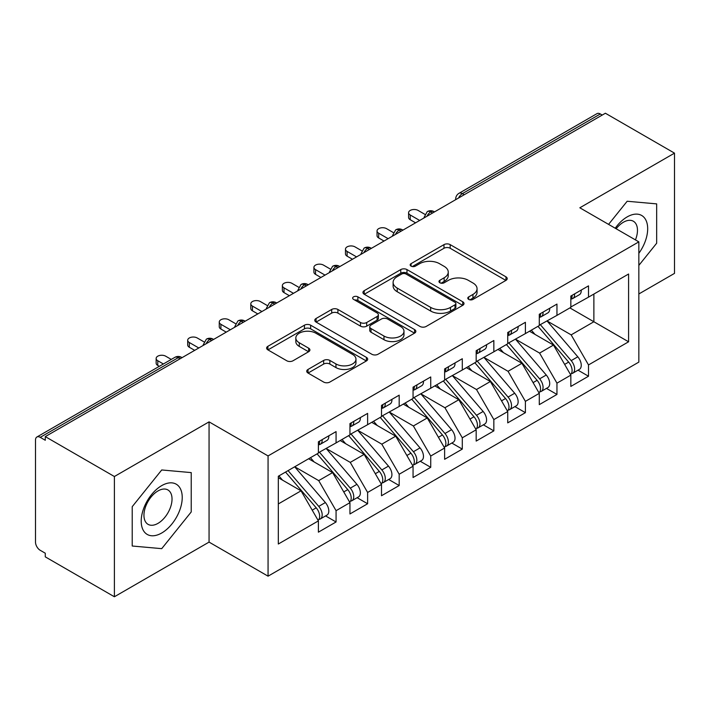 <?xml version="1.0" encoding="UTF-8"?>
<svg xmlns="http://www.w3.org/2000/svg" width="710" height="710" viewBox="0 0 710 710"><rect width="100%" height="100%" fill="white"/><g stroke="black" fill="none" stroke-linecap="round" stroke-linejoin="round"><path stroke-width="1.06" d="M468.689 299.398A3.062 1.766 0 0 0 473.029 299.398L505.937 280.397A4.384 2.529 0 0 0 507.215 278.604A4.384 2.529 0 0 0 505.937 276.82L450.184 244.63A4.384 2.529 0 0 0 443.99 244.63L411.081 263.632A3.062 1.766 0 0 0 410.176 264.883A3.062 1.766 0 0 0 411.081 266.135A3.062 1.766 0 0 0 415.412 266.135L419.672 263.676A14.014 8.094 0 0 1 439.499 263.676L444.14 266.356A14.014 8.094 0 0 1 448.25 272.081A14.014 8.094 0 0 1 444.14 277.805L439.88 280.264A3.062 1.766 0 0 0 438.984 281.515A3.062 1.766 0 0 0 439.88 282.766A3.062 1.766 0 0 0 444.22 282.766L448.48 280.308A14.014 8.094 0 0 1 468.298 280.308L472.949 282.988A14.014 8.094 0 0 1 477.049 288.713A14.014 8.094 0 0 1 472.949 294.428L468.689 296.895A3.062 1.766 0 0 0 467.792 298.147A3.062 1.766 0 0 0 468.689 299.398L468.689 296.895M308.016 369.448A4.384 2.529 0 0 0 306.729 371.241A4.384 2.529 0 0 0 308.016 373.025L323.654 382.06A4.384 2.529 0 0 0 329.848 382.06L366.395 360.955A4.384 2.529 0 0 0 367.682 359.171A4.384 2.529 0 0 0 366.395 357.378L310.643 325.189A4.384 2.529 0 0 0 304.448 325.189L267.901 346.294A4.384 2.529 0 0 0 266.614 348.077A4.384 2.529 0 0 0 267.901 349.87L286.796 360.778A4.384 2.529 0 0 0 292.99 360.778L308.628 351.743A4.384 2.529 0 0 0 309.915 349.959A4.384 2.529 0 0 0 308.628 348.166L299.265 342.761A11.715 6.763 0 0 1 295.83 337.978A11.715 6.763 0 0 1 303.063 331.73A11.715 6.763 0 0 1 315.835 333.194L352.533 354.388A11.715 6.763 0 0 1 355.967 359.171A11.715 6.763 0 0 1 348.734 365.419A11.715 6.763 0 0 1 335.963 363.955L329.848 360.423A4.384 2.529 0 0 0 323.654 360.423L308.016 369.448L308.016 373.025M638.84 293.967L674.5 273.385L674.5 153.138L605.39 113.236L45.28 436.614L45.28 440.262L40.23 437.342A6.692 3.861 -120 0 0 36.885 437.014A6.692 3.861 -120 0 0 35.5 440.076L35.5 542.103A6.692 3.861 -120 0 0 40.23 550.303L45.28 553.214L45.28 556.862L114.39 596.764L209.059 542.103L268.06 576.174L268.06 455.926L209.059 421.864L114.39 476.516L45.28 436.614M674.5 153.138L579.83 207.79L638.84 241.861L268.06 455.926M419.983 326.44A4.384 2.529 0 0 0 426.177 326.44L462.725 305.344A4.384 2.529 0 0 0 464.012 303.552A4.384 2.529 0 0 0 462.725 301.768L406.972 269.578A4.384 2.529 0 0 0 400.777 269.578L364.23 290.674A4.384 2.529 0 0 0 362.943 292.467A4.384 2.529 0 0 0 364.23 294.251L419.983 326.44M354.769 300.055A3.062 1.766 0 0 1 357.875 300.49L357.875 296.842L414.56 329.573A4.384 2.529 0 0 1 415.847 331.357A4.384 2.529 0 0 1 414.56 333.15L378.013 354.246A4.384 2.529 0 0 1 371.818 354.246L316.065 322.065L316.065 318.488A4.384 2.529 0 0 0 314.779 320.272A4.384 2.529 0 0 0 316.065 322.065M316.065 318.488L331.703 309.453A4.384 2.529 0 0 1 337.898 309.453L360.511 322.509A4.384 2.529 0 0 0 366.706 322.509L377.081 316.518A4.384 2.529 0 0 0 378.368 314.725A4.384 2.529 0 0 0 377.081 312.941L353.544 299.354A3.062 1.766 0 0 1 352.648 298.102A3.062 1.766 0 0 1 354.538 296.461A3.062 1.766 0 0 1 357.875 296.842M268.06 576.174L638.84 362.109L638.84 241.861M569.89 307.909L628.59 341.794L628.59 274.016L588.51 297.153L588.51 285.864L570.84 296.061L570.84 307.359L556.959 315.373L556.959 304.075L539.28 314.281L539.28 325.579L525.4 333.594L525.4 322.296L507.73 332.502L507.73 343.791L493.841 351.814L493.841 340.516L476.17 350.722L476.17 362.011L462.29 370.025L462.29 358.736L444.62 368.934L444.62 380.232L430.73 388.246L430.73 376.957L413.06 387.154L413.06 398.452L399.18 406.466L399.18 395.168L381.51 405.374L381.51 416.672L367.62 424.686L367.62 413.389L349.95 423.595L349.95 434.884L336.07 442.907L336.07 431.609L318.399 441.806L318.399 453.104L278.32 476.241L278.32 544.02L318.399 520.883L301.04 490.823L278.32 477.706M628.59 341.794L588.51 364.931L571.159 334.871L547.17 321.026M578.02 370.167L588.51 376.229L588.51 364.931M588.51 376.229L570.84 386.426L570.84 375.128L556.959 383.151L539.6 353.083L515.62 339.238M546.469 388.388L556.959 394.44L556.959 383.151M556.959 394.44L539.28 404.647L539.28 393.349L525.4 401.363L508.041 371.303L484.06 357.458M514.91 406.608L525.4 412.661L525.4 401.363M525.4 412.661L507.73 422.867L507.73 411.569L493.841 419.583L476.49 389.524L452.51 375.679M483.359 424.828L493.841 430.881L493.841 419.583M493.841 430.881L476.17 441.079L476.17 429.79L462.29 437.804L444.93 407.744L420.95 393.899M451.8 443.04L462.29 449.102L462.29 437.804M462.29 449.102L444.62 459.299L444.62 448.01L430.73 456.024L413.38 425.964L389.399 412.111M420.249 461.26L430.73 467.313L430.73 456.024M430.73 467.313L413.06 477.519L413.06 466.222L399.18 474.245L381.82 444.176L357.84 430.331M388.689 479.481L399.18 485.534L399.18 474.245M399.18 485.534L381.51 495.74L381.51 484.442L367.62 492.456L350.27 462.396L326.28 448.551M357.13 497.701L367.62 503.754L367.62 492.456M367.62 503.754L349.95 513.96L349.95 502.662L336.07 510.676L318.71 480.617L294.73 466.772M325.579 515.922L336.07 521.974L336.07 510.676M336.07 521.974L318.399 532.172L318.399 520.883M318.399 452.74L336.07 442.907M278.32 503.94L301.04 490.823M349.95 434.52L367.62 424.686M318.71 480.617L332.599 472.603L308.61 458.758M349.95 502.662L332.599 472.603M381.51 416.308L399.18 406.466M350.27 462.396L364.15 454.382L340.17 440.537M381.51 484.442L364.15 454.382M413.06 398.088L430.73 388.246M381.82 444.176L395.71 436.162L371.72 422.317M413.06 466.222L395.71 436.162M444.62 379.868L462.29 370.025M413.38 425.964L427.26 417.942L403.28 404.096M444.62 448.01L427.26 417.942M476.17 361.647L493.841 351.814M444.93 407.744L458.82 399.73L434.831 385.876M476.17 429.79L458.82 399.73M507.73 343.427L525.4 333.594M476.49 389.524L490.37 381.51L466.39 367.665M507.73 411.569L490.37 381.51M539.28 325.215L556.959 315.373M508.041 371.303L521.93 363.289L497.95 349.444M539.28 393.349L521.93 363.289M602.24 115.064L600.341 113.973L462.37 193.626L464.26 194.726M458.58 198.001A6.692 3.861 120 0 1 462.37 193.626A6.692 3.861 60 0 0 459.024 193.298L596.995 113.635A6.692 3.861 60 0 1 600.341 113.973M570.84 306.995L588.51 297.153M571.159 334.871L593.879 321.754L593.879 294.055L628.59 274.016M539.6 353.083L553.481 345.069L529.5 331.224M570.84 375.128L553.481 345.069M114.39 476.516L114.39 596.764M627.17 201.249L608.568 224.387L627.17 201.249L656.67 203.885L627.17 201.249M656.67 243.219L656.67 203.885L656.67 243.219L638.84 265.407L656.67 243.219M209.059 542.103L209.059 421.864M191.23 511.945L191.23 472.603L161.72 469.967L132.22 506.674L132.22 546.017L161.72 548.653L191.23 511.945L161.72 548.653L132.22 546.017L132.22 506.674L161.72 469.967L191.23 472.603L191.23 511.945M432.55 213.035L430.65 211.935A6.692 3.861 -120 0 0 427.305 211.607A6.692 3.861 -120 0 0 427.234 211.651L424.118 217.313A6.692 3.861 0 0 0 424.181 217.863M400.99 231.247L399.1 230.155A6.692 3.861 -120 0 0 395.754 229.827A6.692 3.861 -120 0 0 395.674 229.871L392.559 235.534A6.692 3.861 0 0 0 392.63 236.084M369.44 249.467L367.54 248.376A6.692 3.861 -120 0 0 364.195 248.047A6.692 3.861 -120 0 0 364.115 248.092L361.008 253.745A6.692 3.861 0 0 0 361.07 254.295M337.88 267.688L335.99 266.596A6.692 3.861 -120 0 0 332.644 266.259A6.692 3.861 -120 0 0 332.564 266.312L329.449 271.965A6.692 3.861 0 0 0 329.52 272.516M306.329 285.908L304.43 284.817A6.692 3.861 -120 0 0 301.084 284.479A6.692 3.861 -120 0 0 301.005 284.533L297.889 290.186A6.692 3.861 0 0 0 297.96 290.736M274.77 304.128L272.88 303.028A6.692 3.861 -120 0 0 269.534 302.7A6.692 3.861 -120 0 0 269.454 302.744L266.339 308.406A6.692 3.861 0 0 0 266.41 308.957M243.21 322.34L241.32 321.248A6.692 3.861 -120 0 0 237.974 320.92A6.692 3.861 -120 0 0 237.894 320.964L234.779 326.627A6.692 3.861 0 0 0 234.85 327.168M211.66 340.56L209.769 339.469A6.692 3.861 -120 0 0 206.415 339.14A6.692 3.861 -120 0 0 206.344 339.185L203.229 344.838A6.692 3.861 0 0 0 203.291 345.388M469.913 299.824L472.949 298.076A14.014 8.094 0 0 0 477.049 292.351L477.049 288.713M448.25 272.081L448.25 275.72A14.014 8.094 0 0 1 444.14 281.444L441.105 283.192M505.875 280.432L450.184 248.269A4.384 2.529 0 0 0 443.99 248.269L412.306 266.57M462.672 305.371L406.972 273.217A4.384 2.529 0 0 0 400.777 273.217L364.283 294.286M454.986 304.803A3.062 1.766 0 0 0 455.882 303.552A3.062 1.766 0 0 0 454.986 302.3L406.04 274.042A3.062 1.766 0 0 0 401.709 274.042L397.218 276.643A14.014 8.094 0 0 0 393.109 282.358A14.014 8.094 0 0 0 397.218 288.082L430.668 307.394A14.014 8.094 0 0 0 450.495 307.394L454.986 304.803L454.986 308.451A3.062 1.766 0 0 0 455.882 307.199L455.882 303.552M393.109 282.358L393.109 286.006A14.014 8.094 0 0 0 397.218 291.73L397.218 288.082M454.986 308.451L450.495 311.042A14.014 8.094 0 0 1 430.668 311.042L397.218 291.73M316.127 322.091L331.703 313.101L331.703 309.453M378.368 314.725L378.368 318.373A4.384 2.529 0 0 1 377.081 320.157L366.706 326.147A4.384 2.529 0 0 1 360.511 326.147L337.898 313.101A4.384 2.529 0 0 0 331.703 313.101M357.875 300.49L414.507 333.185M383.977 336.052A11.715 6.763 0 0 0 396.748 337.516A11.715 6.763 0 0 0 403.981 331.268A11.715 6.763 0 0 0 400.546 326.485L387.616 319.021A4.384 2.529 0 0 0 381.421 319.021L371.046 325.011A4.384 2.529 0 0 0 369.759 326.804A4.384 2.529 0 0 0 371.046 328.588L383.977 336.052L383.977 339.7A11.715 6.763 0 0 0 396.748 341.164A11.715 6.763 0 0 0 403.981 334.916L403.981 331.268M369.759 326.804L369.759 330.443A4.384 2.529 0 0 0 371.046 332.236L371.046 328.588M383.977 339.7L371.046 332.236M355.967 359.171L355.967 362.81A11.715 6.763 0 0 1 348.734 369.058A11.715 6.763 0 0 1 335.963 367.594L329.848 364.061A4.384 2.529 0 0 0 323.654 364.061L308.069 373.061M295.83 337.978L295.83 341.616A11.715 6.763 0 0 0 299.265 346.4L299.265 342.761M308.575 351.778L299.265 346.4M366.342 360.991L310.643 328.836A4.384 2.529 0 0 0 304.448 328.836L267.963 349.906M540.505 324.869L571.177 360.627A8.928 5.156 60 0 1 574.63 369.111A8.928 5.156 60 0 1 572.775 373.194L579.404 369.369A8.928 5.156 -120 0 0 581.25 365.286A8.928 5.156 -120 0 0 577.807 356.802L547.135 321.044M572.775 373.194A8.928 5.156 60 0 1 571.337 373.611M537.985 326.325L568.657 362.091A8.928 5.156 60 0 1 572.1 370.567A8.928 5.156 60 0 1 570.485 374.507M534.994 334.392L531.355 330.159M570.84 299.531A8.928 5.156 -120 0 0 572.1 295.892A8.928 5.156 -120 0 0 572.082 295.342M571.337 298.928A8.928 5.156 -120 0 0 572.775 298.519A8.928 5.156 -120 0 0 574.63 294.428A8.928 5.156 -120 0 0 574.612 293.887M581.233 290.062A8.928 5.156 60 0 1 581.25 290.603A8.928 5.156 60 0 1 579.404 294.694L572.775 298.519M424.828 214.313L418.11 210.435A5.582 3.222 -0 0 0 412.031 209.734A5.582 3.222 -0 0 0 408.587 212.716A5.582 3.222 -0 0 0 410.22 214.988L410.22 219.727A5.582 3.222 180 0 1 408.587 217.446L408.587 212.716M415.59 222.825L410.22 219.727M419.69 220.455L410.22 214.988M508.955 343.09L539.627 378.847A8.928 5.156 60 0 1 543.07 387.332A8.928 5.156 60 0 1 541.224 391.414L547.845 387.589A8.928 5.156 -120 0 0 549.7 383.506A8.928 5.156 -120 0 0 546.256 375.022L515.575 339.265M541.224 391.414A8.928 5.156 60 0 1 539.778 391.831M506.425 344.545L537.097 380.303A8.928 5.156 60 0 1 540.55 388.787A8.928 5.156 60 0 1 538.925 392.728M503.434 352.613L499.796 348.37M477.395 361.31L508.067 397.067A8.928 5.156 60 0 1 511.519 405.552A8.928 5.156 60 0 1 509.665 409.635L516.294 405.809A8.928 5.156 -120 0 0 518.14 401.727A8.928 5.156 -120 0 0 514.697 393.242L484.025 357.485M509.665 409.635A8.928 5.156 60 0 1 508.227 410.052M474.875 362.766L505.547 398.523A8.928 5.156 60 0 1 508.99 407.007A8.928 5.156 60 0 1 507.366 410.948M471.884 370.833L468.245 366.591M445.836 379.53L476.516 415.288A8.928 5.156 60 0 1 479.96 423.764A8.928 5.156 60 0 1 478.114 427.855L484.735 424.03A8.928 5.156 -120 0 0 486.59 419.938A8.928 5.156 -120 0 0 483.137 411.463L452.465 375.705M478.114 427.855A8.928 5.156 60 0 1 476.667 428.263M443.315 380.986L473.987 416.743A8.928 5.156 60 0 1 477.44 425.228A8.928 5.156 60 0 1 475.815 429.168M440.324 389.053L436.685 384.811M414.285 397.742L444.957 433.499A8.928 5.156 60 0 1 448.4 441.984A8.928 5.156 60 0 1 446.555 446.075L453.184 442.241A8.928 5.156 -120 0 0 455.03 438.159A8.928 5.156 -120 0 0 451.587 429.674L420.915 393.917M446.555 446.075A8.928 5.156 60 0 1 445.108 446.483M411.756 399.206L442.436 434.964A8.928 5.156 60 0 1 445.88 443.439A8.928 5.156 60 0 1 444.256 447.38M408.774 407.265L405.135 403.031M539.28 317.752A8.928 5.156 -120 0 0 540.55 314.104A8.928 5.156 -120 0 0 540.532 313.563M539.778 317.148A8.928 5.156 -120 0 0 541.224 316.731A8.928 5.156 -120 0 0 543.07 312.648A8.928 5.156 -120 0 0 543.052 312.107M549.682 308.282A8.928 5.156 60 0 1 549.7 308.823A8.928 5.156 60 0 1 547.845 312.906L541.224 316.731M393.269 232.534L386.559 228.655A5.582 3.222 -0 0 0 380.48 227.954A5.582 3.222 -0 0 0 377.037 230.936A5.582 3.222 -0 0 0 378.67 233.208L378.67 237.948A5.582 3.222 180 0 1 377.037 235.667L377.037 230.936M384.03 241.045L378.67 237.948M388.13 238.675L378.67 233.208M507.73 335.972A8.928 5.156 -120 0 0 508.99 332.324A8.928 5.156 -120 0 0 508.972 331.783M508.227 335.368A8.928 5.156 -120 0 0 509.665 334.951A8.928 5.156 -120 0 0 511.519 330.869A8.928 5.156 -120 0 0 511.502 330.327M518.122 326.493A8.928 5.156 60 0 1 518.14 327.044A8.928 5.156 60 0 1 516.294 331.126L509.665 334.951M361.709 250.745L355 246.876A5.582 3.222 -0 0 0 348.921 246.175A5.582 3.222 -0 0 0 345.477 249.148A5.582 3.222 -0 0 0 347.11 251.429L347.11 256.168A5.582 3.222 180 0 1 345.477 253.887L345.477 249.148M352.48 259.265L347.11 256.168M356.58 256.896L347.11 251.429M476.17 354.183A8.928 5.156 -120 0 0 477.44 350.545A8.928 5.156 -120 0 0 477.422 350.003M476.667 353.589A8.928 5.156 -120 0 0 478.114 353.172A8.928 5.156 -120 0 0 479.96 349.089A8.928 5.156 -120 0 0 479.942 348.539M486.572 344.714A8.928 5.156 60 0 1 486.59 345.264A8.928 5.156 60 0 1 484.735 349.347L478.114 353.172M330.159 268.966L323.44 265.087A5.582 3.222 -0 0 0 317.361 264.395A5.582 3.222 -0 0 0 313.918 267.368A5.582 3.222 -0 0 0 315.56 269.649L315.56 274.38A5.582 3.222 180 0 1 313.918 272.108L313.918 267.368M320.92 277.477L315.56 274.38M325.02 275.107L315.56 269.649M444.62 372.404A8.928 5.156 -120 0 0 445.88 368.765A8.928 5.156 -120 0 0 445.862 368.215M445.108 371.8A8.928 5.156 -120 0 0 446.555 371.392A8.928 5.156 -120 0 0 448.4 367.301A8.928 5.156 -120 0 0 448.392 366.759M455.012 362.934A8.928 5.156 60 0 1 455.03 363.476A8.928 5.156 60 0 1 453.184 367.567L446.555 371.392M298.599 287.186L291.89 283.308A5.582 3.222 -0 0 0 285.81 282.615A5.582 3.222 -0 0 0 282.367 285.589A5.582 3.222 -0 0 0 284 287.861L284 292.6A5.582 3.222 180 0 1 282.367 290.328L282.367 285.589M289.361 295.697L284 292.6M293.47 293.328L284 287.861M638.84 253.319A29.003 16.747 120 0 0 646.748 222.221A29.003 16.747 120 0 0 627.17 216.905A29.003 16.747 120 0 0 615.224 228.23M635.441 239.9A19.862 11.466 120 0 0 633.364 221.236A19.862 11.466 120 0 0 623.433 222.221A19.862 11.466 120 0 0 616.156 228.762M161.72 532.997A29.003 16.747 120 0 0 182.23 497.47A29.003 16.747 120 0 0 161.72 485.622A29.003 16.747 120 0 0 141.21 521.149A29.003 16.747 120 0 0 161.72 532.997M157.984 523.368A19.862 11.466 120 0 0 170.959 505.866A19.862 11.466 120 0 0 167.915 489.953A19.862 11.466 120 0 0 157.984 490.938A19.862 11.466 120 0 0 145.017 508.44A19.862 11.466 120 0 0 148.062 524.353A19.862 11.466 120 0 0 157.984 523.368M382.726 415.962L413.406 451.72A8.928 5.156 60 0 1 416.85 460.204A8.928 5.156 60 0 1 415.004 464.287L421.625 460.462A8.928 5.156 -120 0 0 423.479 456.379A8.928 5.156 -120 0 0 420.027 447.895L389.355 412.137M415.004 464.287A8.928 5.156 60 0 1 413.557 464.704M380.205 417.418L410.877 453.175A8.928 5.156 60 0 1 414.32 461.66A8.928 5.156 60 0 1 412.705 465.6M377.214 425.485L373.575 421.243M413.06 390.624A8.928 5.156 -120 0 0 414.32 386.977A8.928 5.156 -120 0 0 414.312 386.435M413.557 390.021A8.928 5.156 -120 0 0 415.004 389.612A8.928 5.156 -120 0 0 416.85 385.521A8.928 5.156 -120 0 0 416.832 384.98M423.462 381.155A8.928 5.156 60 0 1 423.479 381.696A8.928 5.156 60 0 1 421.625 385.787L415.004 389.612M267.049 305.406L260.33 301.528A5.582 3.222 -0 0 0 254.251 300.827A5.582 3.222 -0 0 0 250.808 303.809A5.582 3.222 -0 0 0 252.44 306.081L252.44 310.82A5.582 3.222 180 0 1 250.808 308.539L250.808 303.809M257.81 313.918L252.44 310.82M261.91 311.548L252.44 306.081M351.175 434.183L381.847 469.94A8.928 5.156 60 0 1 385.29 478.425A8.928 5.156 60 0 1 383.444 482.507L390.074 478.682A8.928 5.156 -120 0 0 391.92 474.599A8.928 5.156 -120 0 0 388.476 466.115L357.796 430.358M383.444 482.507A8.928 5.156 60 0 1 381.998 482.924M348.645 435.638L379.326 471.396A8.928 5.156 60 0 1 382.77 479.88A8.928 5.156 60 0 1 381.146 483.821M345.655 443.706L342.025 439.463M319.615 452.403L350.296 488.16A8.928 5.156 60 0 1 353.74 496.645A8.928 5.156 60 0 1 351.885 500.728L358.514 496.902A8.928 5.156 -120 0 0 360.361 492.811A8.928 5.156 -120 0 0 356.917 484.335L326.245 448.578M351.885 500.728A8.928 5.156 60 0 1 350.447 501.136M317.095 453.859L347.767 489.616A8.928 5.156 60 0 1 351.21 498.101A8.928 5.156 60 0 1 349.595 502.041M314.104 461.926L310.465 457.684M288.065 470.615L318.737 506.381A8.928 5.156 60 0 1 322.18 514.856A8.928 5.156 60 0 1 320.334 518.948L326.964 515.123A8.928 5.156 -120 0 0 328.81 511.031A8.928 5.156 -120 0 0 325.366 502.547L294.685 466.79M320.334 518.948A8.928 5.156 60 0 1 318.888 519.356M285.535 472.079L316.216 507.836A8.928 5.156 60 0 1 319.66 516.321A8.928 5.156 60 0 1 318.036 520.261M282.544 480.137L278.915 475.904M381.51 408.845A8.928 5.156 -120 0 0 382.77 405.197A8.928 5.156 -120 0 0 382.752 404.656M381.998 408.241A8.928 5.156 -120 0 0 383.444 407.824A8.928 5.156 -120 0 0 385.29 403.741A8.928 5.156 -120 0 0 385.273 403.2M391.902 399.375A8.928 5.156 60 0 1 391.92 399.916A8.928 5.156 60 0 1 390.074 403.999L383.444 407.824M235.489 323.627L228.78 319.748A5.582 3.222 -0 0 0 222.7 319.047A5.582 3.222 -0 0 0 219.257 322.02A5.582 3.222 -0 0 0 220.89 324.301L220.89 329.041A5.582 3.222 180 0 1 219.257 326.76L219.257 322.02M226.25 332.138L220.89 329.041M230.359 329.768L220.89 324.301M349.95 427.065A8.928 5.156 -120 0 0 351.21 423.417A8.928 5.156 -120 0 0 351.193 422.876M350.447 426.461A8.928 5.156 -120 0 0 351.885 426.044A8.928 5.156 -120 0 0 353.74 421.962A8.928 5.156 -120 0 0 353.722 421.412M360.352 417.586A8.928 5.156 60 0 1 360.361 418.137A8.928 5.156 60 0 1 358.514 422.219L351.885 426.044M203.939 341.838L197.22 337.969A5.582 3.222 -0 0 0 191.141 337.268A5.582 3.222 -0 0 0 187.697 340.241A5.582 3.222 -0 0 0 189.33 342.522L189.33 347.261A5.582 3.222 180 0 1 187.697 344.98L187.697 340.241M194.7 350.349L189.33 347.261M198.8 347.989L189.33 342.522M318.399 445.276A8.928 5.156 -120 0 0 319.66 441.638A8.928 5.156 -120 0 0 319.642 441.087M318.888 444.682A8.928 5.156 -120 0 0 320.334 444.265A8.928 5.156 -120 0 0 322.18 440.182A8.928 5.156 -120 0 0 322.162 439.632M328.792 435.807A8.928 5.156 60 0 1 328.81 436.348A8.928 5.156 60 0 1 326.964 440.44L320.334 444.265M171.279 359.42L165.67 356.18A5.582 3.222 -0 0 0 159.59 355.488A5.582 3.222 -0 0 0 156.147 358.461A5.582 3.222 -0 0 0 157.78 360.742L157.78 365.472A5.582 3.222 180 0 1 156.147 363.2L156.147 358.461M159.288 366.351L157.78 365.472M163.389 363.981L157.78 360.742M180.1 358.781L178.21 357.689L40.23 437.342M182.062 357.645L181.556 357.352A6.692 3.861 120 0 0 178.21 357.689A6.692 3.861 -120 0 0 174.864 357.352L36.885 437.014M434.511 211.899L434.005 211.607A6.692 3.861 120 0 0 430.65 211.935A6.692 3.861 120 0 0 427.021 216.222M455.678 199.679L455.678 199.093A6.692 3.861 0 0 0 455.74 199.643M402.952 230.12L402.446 229.827A6.692 3.861 120 0 0 399.1 230.155A6.692 3.861 120 0 0 395.47 234.442M371.401 248.34L370.886 248.047A6.692 3.861 120 0 0 367.54 248.376A6.692 3.861 120 0 0 363.911 252.662M339.841 266.552L339.336 266.259A6.692 3.861 120 0 0 335.99 266.596A6.692 3.861 120 0 0 332.36 270.874M308.282 284.772L307.776 284.479A6.692 3.861 120 0 0 304.43 284.817A6.692 3.861 120 0 0 300.8 289.094M276.731 302.992L276.226 302.7A6.692 3.861 120 0 0 272.88 303.028A6.692 3.861 120 0 0 269.25 307.315M245.172 321.213L244.666 320.92A6.692 3.861 120 0 0 241.32 321.248A6.692 3.861 120 0 0 237.69 325.535M213.621 339.433L213.115 339.14A6.692 3.861 120 0 0 209.769 339.469A6.692 3.861 120 0 0 206.131 343.746M472.949 298.076L472.949 294.428M439.88 282.766L439.88 280.264M444.14 281.444L444.14 277.805M411.081 266.135L411.081 263.632M443.99 248.269L443.99 244.63M450.184 248.269L450.184 244.63M505.937 280.397L505.937 276.82M364.23 294.251L364.23 290.674M400.777 273.217L400.777 269.578M406.972 273.217L406.972 269.578M462.725 305.344L462.725 301.768M430.668 311.042L430.668 307.394M450.495 311.042L450.495 307.394M337.898 313.101L337.898 309.453M360.511 326.147L360.511 322.509M366.706 326.147L366.706 322.509M377.081 320.157L377.081 316.518M414.56 333.15L414.56 329.573M323.654 364.061L323.654 360.423M329.848 364.061L329.848 360.423M335.963 367.594L335.963 363.955M308.628 351.743L308.628 348.166M267.901 349.87L267.901 346.294M304.448 328.836L304.448 325.189M310.643 328.836L310.643 325.189M366.395 360.955L366.395 357.378M568.657 362.091L564.645 364.399M577.807 356.802L571.177 360.627M537.097 380.303L533.086 382.619M546.256 375.022L539.627 378.847M505.547 398.523L501.535 400.839M514.697 393.242L508.067 397.067M473.987 416.743L469.976 419.06M483.137 411.463L476.516 415.288M442.436 434.964L438.425 437.28M451.587 429.674L444.957 433.499M410.877 453.175L406.865 455.492M420.027 447.895L413.406 451.72M379.326 471.396L375.315 473.712M388.476 466.115L381.847 469.94M347.767 489.616L343.755 491.932M356.917 484.335L350.296 488.16M316.216 507.836L312.205 510.153M325.366 502.547L318.737 506.381M434.005 211.607A6.692 6.692 0 0 0 427.305 211.607M459.024 193.298A6.692 6.692 0 0 0 455.678 199.093M402.446 229.827A6.692 6.692 0 0 0 395.754 229.827M424.118 217.313L424.118 217.899M370.886 248.047A6.692 6.692 0 0 0 364.195 248.047M392.559 235.534L392.559 236.119M339.336 266.259A6.692 6.692 0 0 0 332.644 266.259M361.008 253.745L361.008 254.34M307.776 284.479A6.692 6.692 0 0 0 301.084 284.479M329.449 271.965L329.449 272.551M276.226 302.7A6.692 6.692 0 0 0 269.534 302.7M297.889 290.186L297.889 290.772M244.666 320.92A6.692 6.692 0 0 0 237.974 320.92M266.339 308.406L266.339 308.992M213.115 339.14A6.692 6.692 0 0 0 206.415 339.14M234.779 326.627L234.779 327.212M181.556 357.352A6.692 6.692 0 0 0 174.864 357.352M203.229 344.838L203.229 345.433"/></g></svg>
